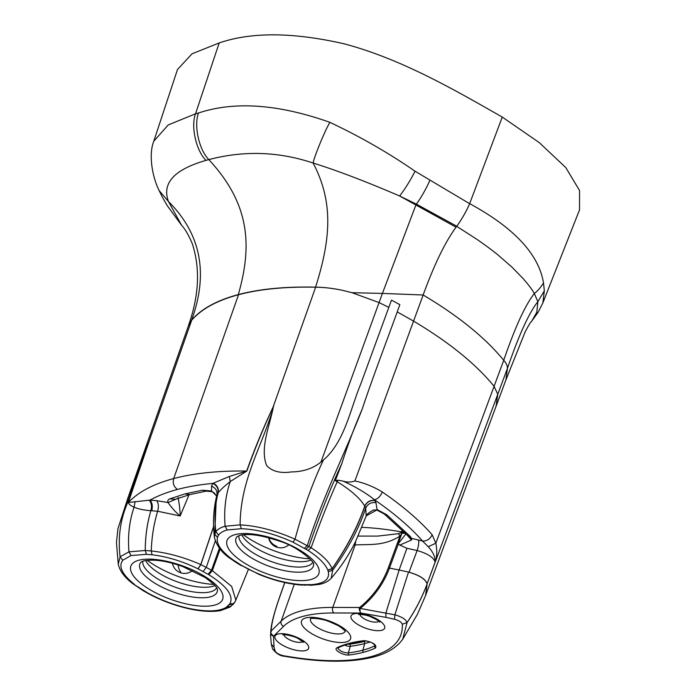 <?xml version="1.0" encoding="UTF-8"?>
<svg xmlns="http://www.w3.org/2000/svg" width="696" height="696" viewBox="0 0 696 696"><rect width="100%" height="100%" fill="white"/><g stroke="black" fill="none" stroke-linecap="round" stroke-linejoin="round"><path stroke-width="1.04" d="M311.016 559.993A39.324 14.311 19.9 0 1 308.632 560.828A39.324 14.311 19.9 0 1 271.014 555.338A39.324 14.311 19.9 0 1 241.808 534.946M206.303 491.115L212.219 491.741L211.541 490.95L216.682 496.03M175.583 499.241L189.677 494.647L206.225 491.124L202.292 490.219L211.541 490.95L211.532 486.121L212.776 483.415L229.297 476.49L246.671 471.035C254.24 449.72 263.053 428.405 273.093 407.108L315.627 287.222C285.499 286.569 259.799 289.075 238.537 294.73C217.265 300.394 201.649 308.876 191.696 320.195L188.781 324.815L127.455 499.267M177.637 498.449L167.997 502.538C171.982 508.132 176.036 512.613 180.168 515.971L189.016 494.821M175.444 499.302L169.815 498.858L184.979 493.908L202.292 490.219M178.089 497.553C179.464 504.974 180.151 511.116 180.168 515.971L157.644 511.238C158.827 506.792 158.531 503.278 156.748 500.694L149.979 500.12L128.369 502.512C138.356 491.942 153.459 483.964 173.687 478.561L238.537 294.73M248.359 569.519L235.84 600.091L231.672 586.415L212.341 570.659L200.787 564.578C184.049 557.261 167.527 552.72 151.249 550.954C151.745 536.964 153.877 523.731 157.644 511.238L151.728 510.76C152.85 506.305 152.267 502.756 149.979 500.12C157.757 495.813 166.918 492.255 177.463 489.445C173.782 486.756 172.521 483.128 173.687 478.561C193.949 473.184 218.274 470.679 246.671 471.035L246.863 471.009C254.484 449.747 263.227 428.449 273.093 407.108M145.638 560.532A39.324 14.311 -160.1 0 0 174.844 580.925A39.324 14.311 -160.1 0 0 212.463 586.415A39.324 14.311 -160.1 0 0 214.846 585.588M151.728 510.76L150.875 510.716C152.015 506.392 151.484 502.895 149.257 500.215M366.314 515.701L355.569 541.479C349.279 554.477 341.162 566.727 331.218 578.219L332.644 570.346L332.096 568.684C329.365 561.968 322.37 554.999 311.121 547.778L295.043 539.209C275.625 530.596 257.32 525.811 240.12 524.862L225.121 526.254C220.745 527.411 217.665 529.221 215.899 531.701L214.725 534.067L216.334 497.335L217.909 493.151C218.727 488.775 217.022 485.53 212.776 483.415C199.787 484.633 188.016 486.643 177.463 489.445M217.909 493.151L218.153 492.812C220.554 489.723 224.59 485.965 230.28 481.545L246.863 471.009M128.316 502.547L149.596 439.95L128.316 502.547C128.899 504.356 130.831 505.879 134.111 507.132C138.139 508.967 143.715 510.159 150.849 510.716L150.875 510.716C152.041 506.392 151.511 502.886 149.275 500.207M152.041 554.782L151.249 550.954L145.229 550.501L128.951 551.841L120.095 556.791L118.25 564.221C119.912 571.242 124.923 577.845 133.284 584.031L147.891 593.027C159.775 599.508 172.477 604.424 185.997 607.756L189.442 608.539C206.738 612.036 219.023 611.627 226.296 607.303L230.037 603.597C233.778 595.611 226.696 585.988 208.791 574.713L197.951 568.806C182.613 561.315 167.31 556.643 152.041 554.782L146.395 554.329L131.066 555.547L122.748 560.254C118.224 566.492 122.139 574.531 134.485 584.37M217.474 537.373C215.995 543.689 221.041 551.093 232.612 559.584L242.234 565.822C261.644 576.688 281.341 582.961 301.333 584.623L311.39 584.666C324.223 583.639 329.861 579.281 328.295 571.59L327.79 570.033C325.189 563.786 318.603 557.252 308.041 550.414L293.016 542.193C274.816 533.91 257.598 529.412 241.355 528.699L227.253 529.961C223.138 531.091 220.24 532.814 218.57 535.12L217.474 537.373L214.725 534.067L214.472 537.73M213.689 526.141L200.787 564.578L197.951 568.806M229.889 607.112L226.296 607.303M159.123 190.565C151.754 175.696 148.666 153.781 153.773 141.253L168.249 124.923L195.515 113.813L219.188 42.943C251.508 31.842 293.26 32.155 344.442 43.883C402.114 59.291 454.871 90.088 502.268 117.076L469.643 203.693L415.025 171.199C388.846 153.076 360.458 136.781 329.869 122.322C278.348 104.104 234.561 100.998 198.517 112.996C193.679 125.593 199.065 149.936 208.826 159.601C248.655 202.727 253.04 243.313 238.302 294.599C259.773 288.927 285.534 286.447 315.566 287.17C331.052 238.241 333.428 201.727 313.122 163.038C278.67 151.519 243.905 150.38 208.826 159.601L205.99 160.385C174.2 169.519 161.689 183.231 168.467 201.518L181.595 225.295L167.144 205.503L162.472 197.359L159.123 190.547L168.467 201.518C200.944 233.926 208.652 273.476 191.6 320.16L188.459 325.711M238.302 294.599C216.926 300.324 201.361 308.841 191.6 320.16M232.612 559.584L231.559 559.349M315.566 287.17C324.11 287.231 333.349 288.344 343.285 290.51C333.193 288.335 323.979 287.239 315.627 287.222M329.869 122.322C324.701 131.153 314.183 156.731 313.122 163.029C337.386 170.616 366.226 181.604 399.652 196.011L416.399 204.145C421.759 196.542 426.265 188.564 429.928 180.212M311.39 584.666L312.983 585.162M122.748 560.254L120.095 556.791C117.955 538.46 120.043 521.495 126.35 505.888L191.696 320.195M148.561 442.578L127.986 497.788L117.937 528.725L116.458 542.576L118.25 564.221M219.188 42.943L192.018 53.809L177.48 69.522L153.773 141.253M320.969 462.048L323.37 460.091C344.659 441.769 349.966 410.022 360.737 384.044L388.829 307.371L379.068 302.569L320.969 462.048C312.93 468.512 303.047 471.801 291.328 471.932C280.244 473.524 271.997 471.366 266.585 465.459C260.156 448.668 268.682 428.623 272.815 409.518L273.885 404.855M351.959 292.694L382.409 293.416L379.068 302.577L351.959 292.694L343.285 290.51M354.89 480.971C351.141 482.311 347.2 482.363 343.076 481.11C355.76 486.887 366.218 493.107 374.465 499.763C377.806 498.945 380.434 496.352 382.33 491.985C373.291 486.548 364.147 482.876 354.89 480.971L423.151 295C434.208 264.611 445.179 242.008 456.054 227.183L399.652 196.011C405.577 188.137 410.701 179.873 415.025 171.199M469.661 203.65C514.161 227.827 538.774 254.266 543.506 282.95C540.94 287.17 537.877 290.702 534.319 293.555C525.21 305.118 515.023 327.355 503.739 360.284C485.112 337.595 458.255 315.836 423.151 295L382.409 293.416L416.043 204.615L416.399 204.145L456.793 226.244L456.054 227.183M543.506 282.95L544.333 290.815L542.854 302.917L579.524 209.879L579.542 190.495L565.761 167.527L539.148 142.523L502.268 117.076M469.643 203.693C466.216 211.514 461.927 219.031 456.793 226.244M407.23 535.198L411.788 538.399L422.585 541.079L428.223 546.708L435.844 543.211L494.073 386.324C475.96 364.043 449.12 342.31 413.563 321.117L397.225 311.904L399.852 304.639L391.491 300.124L388.803 307.362M456.715 226.33L476.299 238.945C479.37 240.946 490.958 249.177 498.032 254.997L511.804 266.986L522.94 278.4C528.394 284.594 532.188 289.64 534.319 293.555L537.877 301.664L536.816 312.191L531.579 321.395L538.191 312.13L542.758 303.169M328.295 571.59L332.644 570.346C347.896 549.222 358.936 528.464 365.748 508.071L366.174 515.953C366.496 514.501 368.906 512.517 373.413 510.011L376.806 510.029L366.261 515.832M384.183 513.944L386.75 514.753L377.058 509.524L375.953 502.686C371.194 502.051 367.793 503.843 365.748 508.071L364.765 506.07C360.006 498.197 350.819 490.088 337.212 481.745L335.315 480.623L337.882 480.197L337.212 481.745C328.234 501.799 319.542 523.81 311.121 547.778L308.041 550.414M405.959 533.841L398.086 543.976L401.931 533.214L401.653 531.944L404.324 532.127M361.676 527.359A165.1 60.082 19.9 0 1 401.653 531.944L402.288 530.065M397.225 311.904C385.393 344.59 373.587 375.109 362.12 409.283C354.464 427.057 347.669 445.223 341.745 463.771L335.315 480.623M407.03 534.98L410.518 536.677L386.75 514.753M343.076 481.11L337.882 480.197M404.846 532.666A8.195 2.471 -164.1 0 1 401.488 532.527L398.39 533.702L399.965 536.164L401.931 533.214A8.195 3.002 -161.3 0 0 405.281 533.119M375.953 502.686L374.465 499.763C394.336 513.43 410.379 527.203 422.585 541.079C426.952 541.149 430.145 539.035 432.155 534.763C419.531 520.408 402.923 506.149 382.33 491.985M425.587 595.471L427.135 583.935C422.072 597.464 415.381 610.348 407.056 622.572C415.381 610.331 422.072 597.446 427.126 583.9C425.421 579.098 419.218 575.157 408.517 572.068L409.057 572.199C419.505 575.235 425.526 579.098 427.118 583.77L497.762 394.301L495.978 406.542M406.838 534.78L411.806 539.417L411.423 540.009L399.8 545.107L398.086 543.976M406.542 534.458L411.423 540.009M410.518 536.677L411.806 539.417M398.225 544.289L389.482 568.101L399.139 570.007L406.916 548.274L417.13 550.536C427.57 553.529 433.573 557.374 435.148 562.081L427.118 583.77M428.223 546.708C433.069 551.945 435.374 557.07 435.148 562.081C437.036 556.643 437.262 550.353 435.835 543.211L432.155 534.763M398.39 533.702L377.815 536.085L357.996 536.085M497.77 394.301L494.073 386.324L503.739 360.284C506.183 363.034 507.428 365.713 507.454 368.306L497.77 394.301L496.196 405.959L425.578 595.48M406.916 548.274L399.8 545.107M279.757 596.837C274.363 612.184 271.483 623.59 271.101 631.063L281.167 621.145A154.904 56.376 19.9 0 1 332.792 607.417A4.098 2.68 -89.8 0 0 333.845 612.958L360.737 613.037A4.098 1.984 -82.6 0 1 360.206 608.426L359.684 607.486C372.96 596.594 382.487 583.413 388.281 567.962L399.965 536.164C383.505 546.438 369.132 544.046 355.117 544.977L332.792 607.417L359.684 607.486C360.119 609.592 357.727 606.329 360.737 613.037L385.871 617.361L385.923 612.854L399.139 570.007L408.517 572.068L394.867 614.812C401.879 616.83 405.942 619.414 407.056 622.563L402.297 624.234C403.106 639.868 392.692 650.673 371.064 656.659C348.913 662.322 319.803 662.027 283.75 655.78L283.663 655.763C279.261 654.736 276.408 653.153 275.12 651.021L274.007 647.123L273.519 636.24C268.073 630.185 272.075 633.029 271.101 631.063L271.014 628.906M385.871 617.361L394.501 619.257L394.867 614.812L360.206 608.426C373.796 597.325 383.557 583.883 389.473 568.101L388.29 567.962M327.085 620.849L331.035 622.276M274.007 647.123L271.283 644.287L272.588 648.889M142.802 561.193A39.324 14.311 -160.1 0 0 167.571 584.083A39.324 14.311 -160.1 0 0 210.514 591.791A39.324 14.311 -160.1 0 0 216.604 587.911M312.774 562.325A39.324 14.311 19.9 0 1 306.684 566.205A39.324 14.311 19.9 0 1 263.74 558.497A39.324 14.311 19.9 0 1 238.972 535.607M284.742 582.552L279.609 597.072C274.598 611.523 271.71 622.268 270.97 629.297L270.744 632.229A4.098 3.811 -169.3 0 0 273.519 636.24L283.585 626.33A4.098 3.758 45.4 0 1 281.167 621.145L294.277 584.292M156.748 500.694L167.997 502.538C167.379 500.85 167.98 499.624 169.815 498.858M231.524 559.323C222.389 553.529 216.691 546.186 214.42 537.295C212.75 523.714 213.385 510.394 216.334 497.335L216.83 495.491C217.622 491.15 215.856 488.027 211.532 486.121M218.153 492.812C218.953 488.592 217.326 485.382 213.272 483.181C217.335 485.373 218.962 488.583 218.161 492.803L218.161 492.803C214.916 505.183 214.159 518.146 215.891 531.709C214.168 518.137 214.925 505.165 218.161 492.803M189.825 494.604L184.979 493.908M131.066 555.547L128.951 551.841C127.646 535.781 129.369 520.878 134.111 507.132L135.111 501.555M146.412 554.329L145.246 550.501C145.29 536.459 147.161 523.201 150.849 510.716C147.187 523.201 145.316 536.459 145.246 550.501L146.386 554.329M227.253 529.961L225.121 526.254C223.816 510.194 225.539 495.291 230.28 481.545L229.297 476.49M198.038 568.85L200.874 564.621L213.698 526.411M203.162 571.503L206.338 567.284L215.264 541.018M208.052 574.27L211.549 570.181L219.397 548.222M208.469 574.513L211.984 570.442L219.797 548.718M208.713 574.67L212.245 570.607L220.04 549.005M208.791 574.713L212.341 570.659L220.119 549.101M235.126 601.535C234.1 603.606 232.403 604.285 230.037 603.597M234.796 602.197L235.84 600.1M235.091 601.596C234.065 603.667 232.368 604.346 230.002 603.649M229.976 607.051L233.612 603.832L229.167 604.798M231.072 606.268L227.261 606.616M186.476 608.156L189.886 608.957C201.892 611.506 212.106 612.054 220.519 610.601L229.845 607.138L226.374 607.251M149.596 439.95L150.38 437.714M198.517 112.996L195.515 113.813C190.669 126.411 196.141 150.736 205.99 160.385M309.424 584.753L310.894 585.258M311.251 584.675L312.869 585.171M304.457 584.762L310.851 585.258L318.629 584.492C324.04 583.596 328.234 581.508 331.218 578.219M301.49 584.631L305.64 585.266M301.333 584.623L302.473 585.127M242.234 565.822L241.425 565.735M242.147 565.77L241.26 565.622M241.904 565.622L240.929 565.404M241.486 565.378L258.947 574.374C274.18 580.586 288.666 584.17 302.386 585.127L302.543 585.136M236.91 562.525L235.961 562.368L240.694 565.309M232.681 559.636L231.594 559.375L235.961 562.368M218.561 535.128L215.891 531.709L218.57 535.12M241.355 528.699L240.12 524.862C240.372 480.353 261.157 447.998 272.815 409.518M133.284 584.031L143.376 590.826L151.154 595.115C162.342 600.796 174.07 605.146 186.337 608.147L185.997 607.756M189.886 608.957L189.442 608.539M214.612 605.128A48.798 17.757 19.9 0 1 150.127 589.756A48.798 17.757 19.9 0 1 138.922 560.21A48.798 17.757 19.9 0 1 203.406 575.583A48.798 17.757 19.9 0 1 214.612 605.128M147.213 593.027L147.891 593.027M310.781 579.542A48.798 17.757 19.9 0 1 246.297 564.169A48.798 17.757 19.9 0 1 235.091 534.624A48.798 17.757 19.9 0 1 299.576 549.997A48.798 17.757 19.9 0 1 310.781 579.542M293.016 542.193L295.043 539.209C302.882 509.863 312.33 483.485 323.37 460.091M327.833 570.146L332.14 568.806C346.973 547.43 357.875 526.567 364.843 506.218C366.879 501.973 370.237 500.093 374.935 500.589M327.79 570.033L332.096 568.684C346.886 547.291 357.779 526.42 364.765 506.07C366.792 501.825 370.15 499.937 374.84 500.415M144.959 591.757L145.708 591.791M143.367 590.826L144.168 590.895M306.005 549.144L308.946 546.447C319.342 516.258 330.269 488.696 341.745 463.771M304.5 548.239L307.336 545.499C323.962 493.977 344.407 454.819 362.12 409.283M544.333 290.815L537.877 301.673C529.221 312.408 519.077 334.619 507.454 368.306L505.888 379.981L525.184 331.827C528.586 325.337 530.717 321.856 531.579 321.395M409.057 572.199L417.13 550.536C418.618 545.986 419.062 542.454 418.461 539.931M353.873 544.977L355.117 544.977L355.778 541.027M284.803 582.561L279.757 596.846M427.135 583.979C422.08 597.525 415.39 610.401 407.064 622.615L402.688 639.267L417.409 614.351L425.578 595.498M407.056 622.572L402.297 624.234L407.056 622.572M283.942 634.682A10.153 3.697 -160.1 0 0 297.81 642.295A10.153 3.697 -160.1 0 0 302.743 641.495M359.98 614.455A10.153 3.697 -160.1 0 0 368.349 620.728A10.153 3.697 -160.1 0 0 378.789 621.258M310.625 618.631A18.348 6.673 -160.1 0 0 317.367 627.54A18.348 6.673 -160.1 0 0 335.463 633.795A18.348 6.673 -160.1 0 0 342.006 633.551A18.348 6.673 -160.1 0 0 345.068 631.246A18.348 6.673 -160.1 0 0 345.103 631.115M333.845 612.958A150.814 54.888 -160.1 0 0 283.585 626.33M275.12 651.021L272.597 648.898C276.364 653.587 280.244 656.024 284.229 656.206L283.672 655.763M283.698 655.771L284.299 656.215M283.75 655.78L284.229 656.206M371.072 656.659L373.421 657.024C350.419 662.853 320.725 662.583 284.333 656.224M394.501 619.257C398.982 620.545 401.575 622.198 402.288 624.208M284.325 633.83A17.887 6.508 -160.1 0 0 279.218 633.812A17.887 6.508 -160.1 0 0 278.278 642.26A17.887 6.508 -160.1 0 0 299.315 650.769A17.887 6.508 -160.1 0 0 307.04 643.965A17.887 6.508 -160.1 0 0 284.325 633.83M351.001 616.091A17.887 6.508 -160.1 0 0 365.939 628.297A17.887 6.508 -160.1 0 0 384.714 628.053A17.887 6.508 -160.1 0 0 372.925 617.082A17.887 6.508 -160.1 0 0 352.915 614.203A17.887 6.508 -160.1 0 0 351.001 616.091M310.703 617.335A26.083 9.492 -160.1 0 0 305.805 617.918A26.083 9.492 -160.1 0 0 302.586 619.501A26.083 9.492 -160.1 0 0 309.746 632.429A26.083 9.492 -160.1 0 0 336.96 642.278A26.083 9.492 -160.1 0 0 346.26 641.929A26.083 9.492 -160.1 0 0 350.61 638.65A26.083 9.492 -160.1 0 0 338.065 624.895A26.083 9.492 -160.1 0 0 310.703 617.335M336.907 647.793A167.901 61.1 -160.1 0 1 348.809 643.443A167.901 61.1 -160.1 0 1 363.46 640.729L365.113 640.703C373.421 642.53 376.901 644.94 375.562 647.924A171.581 62.449 -160.1 0 1 363.643 652.248A171.581 62.449 -160.1 0 1 349.035 654.98C344.407 655.78 334.498 650.69 336.229 648.394L336.907 647.793A1.636 1.444 63.8 0 0 338.143 647.828C344.946 644.479 353.62 642.182 364.173 640.92C366.522 640.842 369.158 641.495 372.064 642.86L375.275 645.236M375.562 647.924A1.636 1.435 -115.9 0 1 374.657 645.897A6.264 2.279 -160.1 0 0 375.24 645.349M363.643 652.248A1.636 1.349 -104.9 0 1 362.851 650.186A169.954 61.848 -160.1 0 0 374.657 645.897L374.926 644.896M363.46 640.729A1.636 1.235 83.3 0 0 364.173 640.92M349.035 654.98A1.636 1.235 -96.9 0 1 348.383 652.892A169.954 61.848 -160.1 0 0 362.851 650.186L364.643 643.591A169.319 61.622 -160.1 0 0 370.011 641.956M338.16 647.819A6.264 2.279 -160.1 0 0 341.562 651.317A6.264 2.279 -160.1 0 0 348.383 652.892L350.227 646.288A169.319 61.622 -160.1 0 0 364.643 643.591A1.636 1.349 -104.9 0 0 363.851 641.529A167.692 61.031 -160.1 0 0 365.939 640.946M344.659 645.14A5.629 2.053 -160.1 0 0 345.364 645.427A5.629 2.053 -160.1 0 0 350.227 646.288A1.636 1.235 -96.9 0 0 349.575 644.2A167.692 61.031 -160.1 0 0 363.851 641.529M347.913 644.105A4.002 1.453 -160.1 0 0 349.575 644.2M309.929 558.827A55.497 20.201 19.9 0 1 251.665 540.209A55.497 20.201 19.9 0 1 243.4 534.737M147.23 560.323A55.497 20.201 -160.1 0 0 155.495 565.796A55.497 20.201 -160.1 0 0 213.759 584.414M140.949 562.107A41.099 14.955 -160.1 0 0 161.759 587.033A41.099 14.955 -160.1 0 0 210.349 596.863A41.099 14.955 -160.1 0 0 217.448 589.799L217.196 589.016C216.952 587.041 212.898 583.187 205.05 577.462L182.535 566.466C168.754 561.689 155.408 558.705 143.628 560.95L140.949 562.107M313.618 564.212A41.099 14.955 19.9 0 1 306.518 571.277A41.099 14.955 19.9 0 1 257.929 561.446A41.099 14.955 19.9 0 1 237.119 536.52L239.798 535.363C248.533 533.267 261.687 535.172 279.244 541.079C299.01 546.865 315.888 563.586 313.618 564.212L313.618 564.204M180.664 571.903A12.293 6.351 -83.7 0 1 178.193 564.987M268.847 537.773A12.293 11.449 17.1 0 0 276.834 546.317M212.219 491.741L214.037 492.672L216.674 496.065M233.612 603.832L234.77 602.249M181.595 225.295C185.058 228.94 188.599 235.013 192.226 243.53C200.283 268.064 199.108 295.191 188.686 324.91M407.169 535.102L384.218 513.961L376.806 510.029M505.888 379.981L496.204 405.968M270.457 634.308L271.327 644.505M373.421 657.024C386.959 653.5 396.72 647.585 402.688 639.267M282.637 634.813L286.03 634.795C291.772 635.866 295.826 637.127 298.201 638.58L303.665 642.417M358.684 614.577C357.788 614.124 366.07 614.672 369.933 616.491C375.875 619.083 379.129 620.989 379.703 622.189M310.259 618.727L310.512 618.666C311.843 617.804 322.753 618.77 329.095 621.537L337.029 625.069C339.404 626.008 344.764 630.193 345.364 631.516M172.46 563.308A12.293 12.293 0 0 0 192.47 570.546M268.63 537.721A12.293 12.293 0 0 0 288.64 544.959"/></g></svg>
